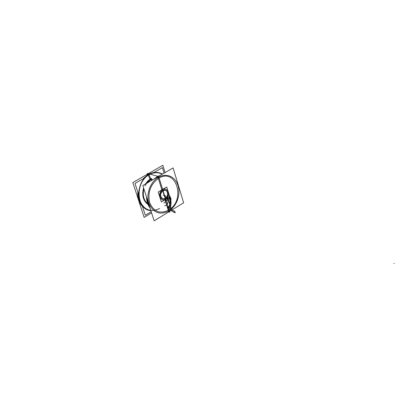 <?xml version="1.0" encoding="UTF-8"?>
<svg xmlns="http://www.w3.org/2000/svg" width="415" height="415" viewBox="0 0 415 415"><rect width="100%" height="100%" fill="white"/><g stroke="black" fill="none" stroke-linecap="round" stroke-linejoin="round"><path stroke-width="0.62" d="M168.775 211.889L169.745 212.205L158.66 176.525L169.745 212.205L158.66 176.525L169.745 212.205L168.775 211.889M147.517 174.113L147.294 173.397L158.66 176.525L147.294 173.397L158.66 176.525L147.294 173.397L147.517 174.113M168.542 210.151L168.827 211.069L168.542 210.151C159.962 214.233 153.669 211.743 149.665 202.676C147.486 192.415 150.474 184.281 158.629 178.268L158.333 177.324C150.365 181.869 145.862 194.116 148.845 203.168C153.088 212.76 159.754 215.395 168.827 211.069L168.542 210.151C159.962 214.233 153.669 211.743 149.665 202.676C147.486 192.415 150.474 184.281 158.629 178.268L158.333 177.324C150.365 181.869 145.862 194.116 148.845 203.168C153.088 212.76 159.754 215.395 168.827 211.069L168.542 210.151C159.962 214.233 153.669 211.743 149.665 202.676C147.486 192.415 150.474 184.281 158.629 178.268L158.333 177.324C150.365 181.869 145.862 194.116 148.845 203.168C153.088 212.76 159.754 215.395 168.827 211.069L168.542 210.151C159.962 214.233 153.669 211.743 149.665 202.676C147.486 192.415 150.474 184.281 158.629 178.268L158.333 177.324C150.365 181.869 145.862 194.116 148.845 203.168C153.088 212.76 159.754 215.395 168.827 211.069C159.754 215.395 153.088 212.76 148.845 203.168C145.862 194.116 150.365 181.869 158.333 177.324L158.629 178.268C150.474 184.281 147.486 192.415 149.665 202.676C153.669 211.743 159.962 214.233 168.542 210.151L168.827 211.069M165.32 198.609L165.518 199.236L165.32 198.609M162.54 189.665L162.789 190.469L162.54 189.665C157.103 192.627 160.273 202.686 165.518 199.236C160.273 202.686 157.103 192.627 162.54 189.665L162.789 190.469C158.265 192.934 160.896 201.311 165.269 198.443C160.896 201.311 158.265 192.934 162.789 190.469L162.54 189.665C157.103 192.627 160.273 202.686 165.518 199.236C160.273 202.686 157.103 192.627 162.54 189.665L162.789 190.469C158.265 192.934 160.896 201.311 165.269 198.443C160.896 201.311 158.265 192.934 162.789 190.469L162.54 189.665C157.103 192.627 160.273 202.686 165.518 199.236M148.295 174.3L149.037 174.507L148.295 174.3L143.102 178.772L148.295 174.3L149.037 174.507L148.295 174.3L149.037 174.507L148.295 174.3L143.102 178.772L148.295 174.3L149.037 174.507L148.295 174.3L143.102 178.772M149.167 174.565L150.588 178.792L149.167 174.565M150.853 179.145L146.184 183.591L150.853 179.145L150.603 178.839L150.853 179.145L150.603 178.839L145.411 184.042L150.603 178.839L150.853 179.145L150.603 178.839L150.853 179.145L150.603 178.839L150.853 179.145L150.603 178.839L145.411 184.042L150.603 178.839L150.853 179.145L146.184 183.591L150.853 179.145L147.45 181.962L144.871 185.884M150.951 179.181L152.71 179.788L150.878 179.156L146.396 183.466M157.176 176.754L157.674 176.894L157.176 176.754L157.674 176.894L157.176 176.754L154.235 178.896L157.176 176.754L157.674 176.894L157.176 176.754L154.235 178.896L157.176 176.754L157.674 176.894L157.176 176.754M160.242 198.469L159.277 195.392M161.394 190.117L162.649 189.224M160.294 198.624L159.189 195.112L160.294 198.624M161.113 190.283L162.286 189.349L161.113 190.283M165.658 199.376L161.342 201.97L158.219 192.005L162.566 189.422M165.704 198.37L162.913 198.894C159.77 196.419 159.874 193.592 163.23 190.412M151.21 211.686L145.307 215.245L142.153 205.498M145.11 177.61L135.01 183.451L138.579 194.469M151.594 212.89L144.145 217.398L132.836 182.579L162.836 165.279L165.077 172.583M148.228 174.305L142.978 178.839L149.193 173.792M137.847 192.218C137.573 198.064 139.108 202.8 142.449 206.421C139.108 202.8 137.573 198.064 137.847 192.218C137.573 198.064 139.108 202.8 142.449 206.421C139.108 202.8 137.573 198.064 137.847 192.218C137.573 198.064 139.108 202.8 142.449 206.421M142.459 206.457C139.072 202.811 137.526 198.038 137.822 192.135M143.025 178.813L149.208 173.786L149.976 173.999M150.837 210.524L148.497 209.995C134.979 206.52 136.063 180.105 150.142 174.041M148.43 174.336L143.424 178.585M137.967 192.576C137.77 198.173 139.248 202.738 142.402 206.271M150.863 210.613C135.456 209.897 134.647 180.587 150.085 173.942L150.106 174.03M149.218 174.715L149.13 174.461L149.218 174.715C134.839 182.092 136.203 209.43 150.769 210.312M159.656 208.506C150.521 212.688 143.834 209.959 139.606 200.331C136.634 191.253 141.162 179.062 149.161 174.539C134.574 182.019 136.042 209.757 150.832 210.514C136.042 209.757 134.574 182.019 149.161 174.539C134.574 182.019 136.042 209.757 150.832 210.514M147.776 203.879C143.632 200.305 142.324 195.247 143.844 188.701M146.246 183.554L151.584 178.777M148.041 204.543C143.144 200.824 141.66 195.273 143.59 187.896M145.328 184.089L148.015 180.738L151.304 178.409M143.829 188.649C142.283 195.232 143.6 200.315 147.782 203.89C143.6 200.315 142.283 195.232 143.829 188.649C142.283 195.232 143.6 200.315 147.782 203.89C143.6 200.315 142.283 195.232 143.829 188.649C142.153 196.549 144.145 202.012 149.805 205.031M143.611 187.964C141.722 195.252 143.185 200.751 148.005 204.455C143.185 200.751 141.722 195.252 143.611 187.964C141.722 195.252 143.185 200.751 148.005 204.455C143.185 200.751 141.722 195.252 143.611 187.964M143.891 188.835C142.423 195.273 143.709 200.269 147.756 203.817M150.043 208.05C147.813 205.02 146.63 201.332 146.5 196.995M153.892 179.098L158.11 176.152M158.131 176.24L158.582 176.365M148.897 204.471L148.108 202.006M157.316 176.795L154.805 178.564M146.744 197.753L147.688 203.013L149.872 207.51M149.96 207.785C147.88 204.87 146.754 201.363 146.588 197.26C146.754 201.363 147.88 204.87 149.96 207.785C147.88 204.87 146.754 201.363 146.588 197.26C146.754 201.363 147.88 204.87 149.96 207.785M149.001 204.792L147.989 201.633L149.001 204.792M169.325 211.551L154.141 220.837L142.833 185.541L173.086 167.914L183.627 202.805L169.507 211.437M162.177 189.655L163.427 188.913M167.961 190.988L168.506 192.752M162.592 189.183L163.577 188.82M165.684 199.127C170.773 196.082 167.847 186.543 162.711 189.567C167.847 186.543 170.773 196.082 165.684 199.127C170.773 196.082 167.847 186.543 162.711 189.567C167.847 186.543 170.773 196.082 165.684 199.127C170.773 196.082 167.847 186.543 162.711 189.567M162.649 189.37L166.721 186.958L169.782 196.897L165.746 199.325M162.4 189.525L165.492 199.475M162.96 190.371C167.214 187.902 169.636 195.776 165.435 198.334C169.636 195.776 167.214 187.902 162.96 190.371C167.214 187.902 169.636 195.776 165.435 198.334C169.636 195.776 167.214 187.902 162.96 190.371M162.794 190.672L165.538 190.148C168.713 192.596 168.625 195.424 165.274 198.629M153.571 172.718L162.374 167.629L164.075 173.164M147.693 174.01L147.854 174.523M154.23 172.339L149.063 173.885M154.25 172.324L147.335 174.865L148.119 175.083M148.264 175.125C152.02 172.707 155.801 171.981 159.609 172.941L162.452 174.108C158.52 171.986 154.349 171.992 149.929 174.124C154.349 171.992 158.52 171.986 162.447 174.113C158.52 171.986 154.349 171.992 149.929 174.124C154.349 171.992 158.52 171.986 162.447 174.113M154.115 172.401L149.198 173.921M162.54 174.061C157.954 171.603 153.177 171.924 148.197 175.031L150.204 179.576M162.249 174.227C158.468 172.225 154.447 172.215 150.194 174.196M150.199 179.581L151.999 180.198M156.216 177.257L160.678 175.146M156.211 177.329L156.694 177.464M159.983 175.55L158.094 176.37M169.299 210.768L172.267 208.34L174.819 205.254L176.832 201.659L178.211 197.722L178.907 193.618L178.87 189.546L178.113 185.692L176.66 182.232L174.575 179.337L171.955 177.148L168.921 175.773L165.616 175.28L162.192 175.711L158.821 177.049L162.192 175.711L165.616 175.28L168.921 175.773L171.955 177.148L174.575 179.337L176.66 182.232L178.113 185.692L178.87 189.546L178.907 193.618L178.211 197.722L176.832 201.659L174.819 205.254L172.267 208.34L169.299 210.768L172.267 208.34L174.819 205.254L176.832 201.659L178.211 197.722L178.907 193.618L178.87 189.546L178.113 185.692L176.66 182.232L174.575 179.337L171.955 177.148L168.921 175.773L165.616 175.28L162.192 175.711L158.821 177.049L162.192 175.711L165.616 175.28L168.921 175.773L171.955 177.148L174.575 179.337L176.66 182.232L178.113 185.692L178.87 189.546L178.907 193.618L178.211 197.722L176.832 201.659L174.819 205.254L172.267 208.34L169.299 210.768L172.267 208.34L174.819 205.254L176.832 201.659L178.211 197.722L178.907 193.618L178.87 189.546L178.113 185.692L176.66 182.232L174.575 179.337L171.955 177.148L168.921 175.773L165.616 175.28L162.192 175.711L158.821 177.049M157.825 176.806L161.814 189.634M164.973 199.786L168.744 211.904M159.116 177.994C176.401 167.992 185.873 199.812 169.014 209.855C185.873 199.812 176.401 167.992 159.116 177.994C176.401 167.992 185.873 199.812 169.014 209.855C185.873 199.812 176.401 167.992 159.116 177.994C176.401 167.992 185.873 199.812 169.014 209.855M152.71 179.788L150.593 178.792L149.13 174.456M170.674 209.139L169.237 207.277L167.146 206.753L169.237 207.277L167.146 206.753L169.237 207.277L170.674 209.139M165.134 199.693L167.11 200.466L167.67 199.444L167.359 198.437L167.857 197.384L169.595 197.908L169.792 197.483L170.705 198.002L171.11 199.319L168.122 198.78L169.668 204.305L171.566 209.912L174.798 211.302L175.099 212.807L172.194 211.401L170.876 209.798L172.194 211.401L170.876 209.798L172.194 211.401L173.927 211.956L172.194 211.401L173.927 211.956L174.456 212.605L174.191 212.283L175.203 212.605L174.798 211.302L175.203 212.605L174.798 211.302L171.566 209.912L169.668 204.305L171.566 209.912L168.122 198.78L169.668 204.305L168.122 198.78L171.11 199.319L168.22 198.578L171.11 199.319L170.705 198.002L171.11 199.319L170.435 197.68L170.705 198.002L169.792 197.483L170.435 197.68L169.792 197.483L169.595 197.908L167.857 197.384L169.595 197.908L167.857 197.384L167.359 198.437L167.857 197.384L167.359 198.437L167.67 199.444L167.561 199.101L167.11 200.466L167.67 199.444L167.11 200.466L165.134 199.693M163.266 195.195L165.725 195.937C166.586 199.926 165.959 202.297 163.847 203.044C165.959 202.297 166.586 199.926 165.725 195.937C166.586 199.926 165.959 202.297 163.847 203.044C165.959 202.297 166.586 199.926 165.725 195.937C166.586 199.926 165.959 202.297 163.847 203.044C165.959 202.297 166.586 199.926 165.725 195.937C166.586 199.926 165.959 202.297 163.847 203.044C165.959 202.297 166.586 199.926 165.725 195.937L163.266 195.195M164.688 205.793C168.054 205.057 168.91 201.602 167.25 195.429L168.988 195.947C170.71 202.064 170.212 206.027 167.499 207.837C170.212 206.027 170.71 202.064 168.988 195.947C170.71 202.064 170.212 206.027 167.499 207.837C170.212 206.027 170.71 202.064 168.988 195.947C170.71 202.064 170.212 206.027 167.499 207.837C170.212 206.027 170.71 202.064 168.988 195.947C170.71 202.064 170.212 206.027 167.499 207.837C170.212 206.027 170.71 202.064 168.988 195.947L167.25 195.429C168.91 201.602 168.054 205.057 164.688 205.793C168.054 205.057 168.91 201.602 167.25 195.429C168.91 201.602 168.054 205.057 164.688 205.793C168.054 205.057 168.91 201.602 167.25 195.429C168.91 201.602 168.054 205.057 164.688 205.793C168.054 205.057 168.91 201.602 167.25 195.429C168.91 201.602 168.054 205.057 164.688 205.793M167.681 208.423C170.601 206.618 171.156 202.499 169.356 196.062L170 196.254C171.945 203.257 171.276 207.65 167.997 209.435C171.276 207.65 171.945 203.257 170 196.254C171.945 203.257 171.276 207.65 167.997 209.435C171.276 207.65 171.945 203.257 170 196.254C171.945 203.257 171.276 207.65 167.997 209.435C171.276 207.65 171.945 203.257 170 196.254C171.945 203.257 171.276 207.65 167.997 209.435C171.276 207.65 171.945 203.257 170 196.254L169.356 196.062C171.156 202.499 170.601 206.618 167.681 208.423C170.601 206.618 171.156 202.499 169.356 196.062C171.156 202.499 170.601 206.618 167.681 208.423C170.601 206.618 171.156 202.499 169.356 196.062C171.156 202.499 170.601 206.618 167.681 208.423C170.601 206.618 171.156 202.499 169.356 196.062C171.156 202.499 170.601 206.618 167.681 208.423M148.259 174.29L149.037 174.507M393.923 263.416L394.25 263.515L393.923 263.416M157.145 176.749L157.674 176.894M160.33 175.348L157.954 176.334M158.333 177.324L158.629 178.268M140.924 204.585C138.558 201.083 137.515 196.918 137.801 192.078C137.515 196.923 138.558 201.093 140.934 204.595M168.018 191.17L168.454 192.576L168.018 191.17"/></g></svg>
